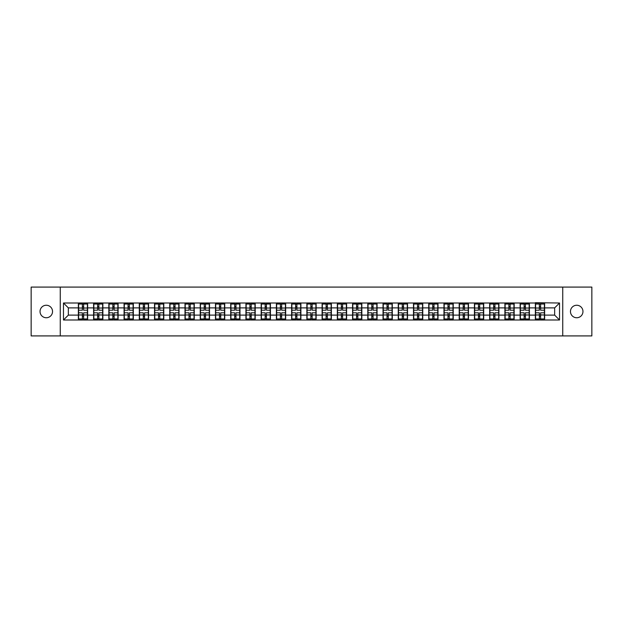 <?xml version="1.0" encoding="UTF-8"?>
<svg xmlns="http://www.w3.org/2000/svg" width="623" height="623" viewBox="0 0 623 623"><rect width="100%" height="100%" fill="white"/><g stroke="black" fill="none" stroke-linecap="round" stroke-linejoin="round"><path stroke-width="0.93" d="M576.711 317.753A6.253 6.253 0 0 1 570.466 311.5A6.253 6.253 0 0 1 576.711 305.247A6.253 6.253 0 0 1 582.964 311.5A6.253 6.253 0 0 1 576.711 317.753M46.289 317.753A6.253 6.253 0 0 1 40.036 311.5A6.253 6.253 0 0 1 46.289 305.247A6.253 6.253 0 0 1 52.534 311.5A6.253 6.253 0 0 1 46.289 317.753M562.748 335.914L591.85 335.914L591.85 287.086L562.748 287.086L562.748 335.914L60.252 335.914L60.252 287.086L31.15 287.086L31.15 335.914L60.252 335.914M562.748 287.086L60.252 287.086M554.649 315.113L554.649 307.887L544.634 307.887L544.634 315.113L554.649 315.113L559.532 319.996L559.532 303.004L535.359 302.708L535.359 307.887L529.402 307.887L529.402 315.113L535.359 315.113L535.359 307.887M559.532 319.996L63.468 319.996L63.468 303.004L78.366 303.004L78.366 307.887L68.351 307.887L68.351 315.113L78.366 315.113L78.366 307.887M535.359 303.004L78.366 303.004M535.359 315.113L535.359 319.996M529.402 315.113L529.402 319.996M529.402 303.004L529.402 307.887M514.17 315.113L520.127 315.113L520.127 307.887L514.17 307.887L514.17 319.996M520.127 315.113L520.127 319.996M520.127 303.004L520.127 307.887M514.17 303.004L514.17 307.887M498.937 315.113L504.895 315.113L504.895 307.887L498.937 307.887L498.937 319.996M504.895 315.113L504.895 319.996M504.895 303.004L504.895 307.887M498.937 303.004L498.937 307.887M483.705 315.113L489.662 315.113L489.662 307.887L483.705 307.887L483.705 319.996M489.662 315.113L489.662 319.996M489.662 303.004L489.662 307.887M483.705 303.004L483.705 307.887M468.473 315.113L474.43 315.113L474.43 307.887L468.473 307.887L468.473 319.996M474.43 315.113L474.43 319.996M474.43 303.004L474.43 307.887M468.473 303.004L468.473 307.887M453.24 315.113L459.198 315.113L459.198 307.887L453.24 307.887L453.24 319.996M459.198 315.113L459.198 319.996M459.198 303.004L459.198 307.887M453.24 303.004L453.24 307.887M438.008 315.113L443.958 315.113L443.958 307.887L438.008 307.887L438.008 319.996M443.958 315.113L443.958 319.996M443.958 303.004L443.958 307.887M438.008 303.004L438.008 307.887M422.768 315.113L428.725 315.113L428.725 307.887L422.768 307.887L422.768 319.996M428.725 315.113L428.725 319.996M428.725 303.004L428.725 307.887M422.768 303.004L422.768 307.887M407.535 315.113L413.493 315.113L413.493 307.887L407.535 307.887L407.535 319.996M413.493 315.113L413.493 319.996M413.493 303.004L413.493 307.887M407.535 303.004L407.535 307.887M392.303 315.113L398.261 315.113L398.261 307.887L392.303 307.887L392.303 319.996M398.261 315.113L398.261 319.996M398.261 303.004L398.261 307.887M392.303 303.004L392.303 307.887M377.071 315.113L383.028 315.113L383.028 307.887L377.071 307.887L377.071 319.996M383.028 315.113L383.028 319.996M383.028 303.004L383.028 307.887M377.071 303.004L377.071 307.887M361.838 315.113L367.796 315.113L367.796 307.887L361.838 307.887L361.838 319.996M367.796 315.113L367.796 319.996M367.796 303.004L367.796 307.887M361.838 303.004L361.838 307.887M346.606 315.113L352.563 315.113L352.563 307.887L346.606 307.887L346.606 319.996M352.563 315.113L352.563 319.996M352.563 303.004L352.563 307.887M346.606 303.004L346.606 307.887M331.374 315.113L337.331 315.113L337.331 307.887L331.374 307.887L331.374 319.996M337.331 315.113L337.331 319.996M337.331 303.004L337.331 307.887M331.374 303.004L331.374 307.887M316.141 315.113L322.099 315.113L322.099 307.887L316.141 307.887L316.141 319.996M322.099 315.113L322.099 319.996M322.099 303.004L322.099 307.887M316.141 303.004L316.141 307.887M300.901 315.113L306.859 315.113L306.859 307.887L300.901 307.887L300.901 319.996M306.859 315.113L306.859 319.996M306.859 303.004L306.859 307.887M300.901 303.004L300.901 307.887M285.669 315.113L291.626 315.113L291.626 307.887L285.669 307.887L285.669 319.996M291.626 315.113L291.626 319.996M291.626 303.004L291.626 307.887M285.669 303.004L285.669 307.887M270.437 315.113L276.394 315.113L276.394 307.887L270.437 307.887L270.437 319.996M276.394 315.113L276.394 319.996M276.394 303.004L276.394 307.887M270.437 303.004L270.437 307.887M255.204 315.113L261.162 315.113L261.162 307.887L255.204 307.887L255.204 319.996M261.162 315.113L261.162 319.996M261.162 303.004L261.162 307.887M255.204 303.004L255.204 307.887M239.972 315.113L245.929 315.113L245.929 307.887L239.972 307.887L239.972 319.996M245.929 315.113L245.929 319.996M245.929 303.004L245.929 307.887M239.972 303.004L239.972 307.887M224.739 315.113L230.697 315.113L230.697 307.887L224.739 307.887L224.739 319.996M230.697 315.113L230.697 319.996M230.697 303.004L230.697 307.887M224.739 303.004L224.739 307.887M209.507 315.113L215.465 315.113L215.465 307.887L209.507 307.887L209.507 319.996M215.465 315.113L215.465 319.996M215.465 303.004L215.465 307.887M209.507 303.004L209.507 307.887M194.275 315.113L200.232 315.113L200.232 307.887L194.275 307.887L194.275 319.996M200.232 315.113L200.232 319.996M200.232 303.004L200.232 307.887M194.275 303.004L194.275 307.887M179.042 315.113L184.992 315.113L184.992 307.887L179.042 307.887L179.042 319.996M184.992 315.113L184.992 319.996M184.992 303.004L184.992 307.887M179.042 303.004L179.042 307.887M163.802 315.113L169.76 315.113L169.76 307.887L163.802 307.887L163.802 319.996M169.76 315.113L169.76 319.996M169.76 303.004L169.76 307.887M163.802 303.004L163.802 307.887M148.57 315.113L154.527 315.113L154.527 307.887L148.57 307.887L148.57 319.996M154.527 315.113L154.527 319.996M154.527 303.004L154.527 307.887M148.57 303.004L148.57 307.887M133.338 315.113L139.295 315.113L139.295 307.887L133.338 307.887L133.338 319.996M139.295 315.113L139.295 319.996M139.295 303.004L139.295 307.887M133.338 303.004L133.338 307.887M118.105 315.113L124.063 315.113L124.063 307.887L118.105 307.887L118.105 319.996M124.063 315.113L124.063 319.996M124.063 303.004L124.063 307.887M118.105 303.004L118.105 307.887M102.873 315.113L108.83 315.113L108.83 307.887L102.873 307.887L102.873 319.996M108.83 315.113L108.83 319.996M108.83 303.004L108.83 307.887M102.873 303.004L102.873 307.887M87.641 315.113L93.598 315.113L93.598 307.887L87.641 307.887L87.641 319.996M93.598 315.113L93.598 319.996M93.598 303.004L93.598 307.887M87.641 303.004L87.641 307.887M78.366 315.113L78.366 319.996M68.351 315.113L63.468 319.996M63.468 303.004L68.351 307.887M544.634 315.113L544.634 319.996M544.634 303.004L544.634 307.887M559.532 303.004L554.649 307.887M78.607 308.035L82.368 308.035L82.368 302.957L78.607 302.957L78.607 312.816L82.368 312.816L82.368 314.965L83.638 314.95L83.638 312.816L87.399 312.816L87.399 302.957L83.638 302.957L83.638 304.032L87.399 304.032M82.368 306.625L83.638 306.625M83.638 304.18L82.368 304.18M78.607 310.184L82.368 310.184L82.368 308.035L83.638 308.05L83.638 310.184L87.399 310.184M78.607 304.032L82.368 304.032M82.368 318.82L83.638 318.82M82.368 316.375L83.638 316.375M78.607 320.043L82.368 320.043L82.368 318.968L78.607 318.968L78.607 320.043M78.607 312.816L78.607 314.965L82.368 314.965L82.368 318.968M78.607 314.965L78.607 318.968M87.399 312.816L87.399 320.043L83.638 320.043L83.638 318.968L87.399 318.968M87.399 314.965L83.638 314.965L83.638 318.968M87.399 308.035L83.638 308.035L83.638 304.032M93.839 308.035L97.601 308.035L97.601 302.957L93.839 302.957L93.839 312.816L97.601 312.816L97.601 314.965L98.87 314.95L98.87 312.816L102.631 312.816L102.631 302.957L98.87 302.957L98.87 304.032L102.631 304.032M97.601 306.625L98.87 306.625M98.87 304.18L97.601 304.18M93.839 310.184L97.601 310.184L97.601 308.035L98.87 308.05L98.87 310.184L102.631 310.184M93.839 304.032L97.601 304.032M97.601 318.82L98.87 318.82M97.601 316.375L98.87 316.375M93.839 320.043L97.601 320.043L97.601 318.968L93.839 318.968L93.839 320.043M93.839 312.816L93.839 314.965L97.601 314.965L97.601 318.968M93.839 314.965L93.839 318.968M102.631 312.816L102.631 320.043L98.87 320.043L98.87 318.968L102.631 318.968M102.631 314.965L98.87 314.965L98.87 318.968M102.631 308.035L98.87 308.035L98.87 304.032M109.072 308.035L112.833 308.035L112.833 302.957L109.072 302.957L109.072 312.816L112.833 312.816L112.833 314.965L114.102 314.95L114.102 312.816L117.864 312.816L117.864 302.957L114.102 302.957L114.102 304.032L117.864 304.032M112.833 306.625L114.102 306.625M114.102 304.18L112.833 304.18M109.072 310.184L112.833 310.184L112.833 308.035L114.102 308.05L114.102 310.184L117.864 310.184M109.072 304.032L112.833 304.032M112.833 318.82L114.102 318.82M112.833 316.375L114.102 316.375M109.072 320.043L112.833 320.043L112.833 318.968L109.072 318.968L109.072 320.043M109.072 312.816L109.072 314.965L112.833 314.965L112.833 318.968M109.072 314.965L109.072 318.968M117.864 312.816L117.864 320.043L114.102 320.043L114.102 318.968L117.864 318.968M117.864 314.965L114.102 314.965L114.102 318.968M117.864 308.035L114.102 308.035L114.102 304.032M124.304 308.035L128.065 308.035L128.065 302.957L124.304 302.957L124.304 312.816L128.065 312.816L128.065 314.965L129.335 314.95L129.335 312.816L133.096 312.816L133.096 302.957L129.335 302.957L129.335 304.032L133.096 304.032M128.065 306.625L129.335 306.625M129.335 304.18L128.065 304.18M124.304 310.184L128.065 310.184L128.065 308.035L129.335 308.05L129.335 310.184L133.096 310.184M124.304 304.032L128.065 304.032M128.065 318.82L129.335 318.82M128.065 316.375L129.335 316.375M124.304 320.043L128.065 320.043L128.065 318.968L124.304 318.968L124.304 320.043M124.304 312.816L124.304 314.965L128.065 314.965L128.065 318.968M124.304 314.965L124.304 318.968M133.096 312.816L133.096 320.043L129.335 320.043L129.335 318.968L133.096 318.968M133.096 314.965L129.335 314.965L129.335 318.968M133.096 308.035L129.335 308.035L129.335 304.032M139.536 308.035L143.298 308.035L143.298 302.957L139.536 302.957L139.536 312.816L143.298 312.816L143.298 314.965L144.567 314.95L144.567 312.816L148.329 312.816L148.329 302.957L144.567 302.957L144.567 304.032L148.329 304.032M143.298 306.625L144.567 306.625M144.567 304.18L143.298 304.18M139.536 310.184L143.298 310.184L143.298 308.035L144.567 308.05L144.567 310.184L148.329 310.184M139.536 304.032L143.298 304.032M143.298 318.82L144.567 318.82M143.298 316.375L144.567 316.375M139.536 320.043L143.298 320.043L143.298 318.968L139.536 318.968L139.536 320.043M139.536 312.816L139.536 314.965L143.298 314.965L143.298 318.968M139.536 314.965L139.536 318.968M148.329 312.816L148.329 320.043L144.567 320.043L144.567 318.968L148.329 318.968M148.329 314.965L144.567 314.965L144.567 318.968M148.329 308.035L144.567 308.035L144.567 304.032M154.777 308.035L158.53 308.035L158.53 302.957L154.777 302.957L154.777 312.816L158.53 312.816L158.53 314.965L159.799 314.95L159.799 312.816L163.561 312.816L163.561 302.957L159.799 302.957L159.799 304.032L163.561 304.032M158.53 306.625L159.799 306.625M159.799 304.18L158.53 304.18M154.777 310.184L158.53 310.184L158.53 308.035L159.799 308.05L159.799 310.184L163.561 310.184M154.777 304.032L158.53 304.032M158.53 318.82L159.799 318.82M158.53 316.375L159.799 316.375M154.777 320.043L158.53 320.043L158.53 318.968L154.777 318.968L154.777 320.043M154.777 312.816L154.777 314.965L158.53 314.965L158.53 318.968M154.777 314.965L154.777 318.968M163.561 312.816L163.561 320.043L159.799 320.043L159.799 318.968L163.561 318.968M163.561 314.965L159.799 314.965L159.799 318.968M163.561 308.035L159.799 308.035L159.799 304.032M170.009 308.035L173.762 308.035L173.762 302.957L170.009 302.957L170.009 312.816L173.762 312.816L173.762 314.965L175.032 314.95L175.032 312.816L178.793 312.816L178.793 302.957L175.032 302.957L175.032 304.032L178.793 304.032M173.762 306.625L175.032 306.625M175.032 304.18L173.762 304.18M170.009 310.184L173.762 310.184L173.762 308.035L175.032 308.05L175.032 310.184L178.793 310.184M170.009 304.032L173.762 304.032M173.762 318.82L175.032 318.82M173.762 316.375L175.032 316.375M170.009 320.043L173.762 320.043L173.762 318.968L170.009 318.968L170.009 320.043M170.009 312.816L170.009 314.965L173.762 314.965L173.762 318.968M170.009 314.965L170.009 318.968M178.793 312.816L178.793 320.043L175.032 320.043L175.032 318.968L178.793 318.968M178.793 314.965L175.032 314.965L175.032 318.968M178.793 308.035L175.032 308.035L175.032 304.032M185.241 308.035L189.003 308.035L189.003 302.957L185.241 302.957L185.241 312.816L189.003 312.816L189.003 314.965L190.272 314.95L190.272 312.816L194.026 312.816L194.026 302.957L190.272 302.957L190.272 304.032L194.026 304.032M189.003 306.625L190.272 306.625M190.272 304.18L189.003 304.18M185.241 310.184L189.003 310.184L189.003 308.035L190.272 308.05L190.272 310.184L194.026 310.184M185.241 304.032L189.003 304.032M189.003 318.82L190.272 318.82M189.003 316.375L190.272 316.375M185.241 320.043L189.003 320.043L189.003 318.968L185.241 318.968L185.241 320.043M185.241 312.816L185.241 314.965L189.003 314.965L189.003 318.968M185.241 314.965L185.241 318.968M194.026 312.816L194.026 320.043L190.272 320.043L190.272 318.968L194.026 318.968M194.026 314.965L190.272 314.965L190.272 318.968M194.026 308.035L190.272 308.035L190.272 304.032M200.474 308.035L204.235 308.035L204.235 302.957L200.474 302.957L200.474 312.816L204.235 312.816L204.235 314.965L205.504 314.95L205.504 312.816L209.258 312.816L209.258 302.957L205.504 302.957L205.504 304.032L209.258 304.032M204.235 306.625L205.504 306.625M205.504 304.18L204.235 304.18M200.474 310.184L204.235 310.184L204.235 308.035L205.504 308.05L205.504 310.184L209.258 310.184M200.474 304.032L204.235 304.032M204.235 318.82L205.504 318.82M204.235 316.375L205.504 316.375M200.474 320.043L204.235 320.043L204.235 318.968L200.474 318.968L200.474 320.043M200.474 312.816L200.474 314.965L204.235 314.965L204.235 318.968M200.474 314.965L200.474 318.968M209.258 312.816L209.258 320.043L205.504 320.043L205.504 318.968L209.258 318.968M209.258 314.965L205.504 314.965L205.504 318.968M209.258 308.035L205.504 308.035L205.504 304.032M215.706 308.035L219.467 308.035L219.467 302.957L215.706 302.957L215.706 312.816L219.467 312.816L219.467 314.965L220.737 314.95L220.737 312.816L224.498 312.816L224.498 302.957L220.737 302.957L220.737 304.032L224.498 304.032M219.467 306.625L220.737 306.625M220.737 304.18L219.467 304.18M215.706 310.184L219.467 310.184L219.467 308.035L220.737 308.05L220.737 310.184L224.498 310.184M215.706 304.032L219.467 304.032M219.467 318.82L220.737 318.82M219.467 316.375L220.737 316.375M215.706 320.043L219.467 320.043L219.467 318.968L215.706 318.968L215.706 320.043M215.706 312.816L215.706 314.965L219.467 314.965L219.467 318.968M215.706 314.965L215.706 318.968M224.498 312.816L224.498 320.043L220.737 320.043L220.737 318.968L224.498 318.968M224.498 314.965L220.737 314.965L220.737 318.968M224.498 308.035L220.737 308.035L220.737 304.032M230.938 308.035L234.7 308.035L234.7 302.957L230.938 302.957L230.938 312.816L234.7 312.816L234.7 314.965L235.969 314.95L235.969 312.816L239.73 312.816L239.73 302.957L235.969 302.957L235.969 304.032L239.73 304.032M234.7 306.625L235.969 306.625M235.969 304.18L234.7 304.18M230.938 310.184L234.7 310.184L234.7 308.035L235.969 308.05L235.969 310.184L239.73 310.184M230.938 304.032L234.7 304.032M234.7 318.82L235.969 318.82M234.7 316.375L235.969 316.375M230.938 320.043L234.7 320.043L234.7 318.968L230.938 318.968L230.938 320.043M230.938 312.816L230.938 314.965L234.7 314.965L234.7 318.968M230.938 314.965L230.938 318.968M239.73 312.816L239.73 320.043L235.969 320.043L235.969 318.968L239.73 318.968M239.73 314.965L235.969 314.965L235.969 318.968M239.73 308.035L235.969 308.035L235.969 304.032M246.171 308.035L249.932 308.035L249.932 302.957L246.171 302.957L246.171 312.816L249.932 312.816L249.932 314.965L251.201 314.95L251.201 312.816L254.963 312.816L254.963 302.957L251.201 302.957L251.201 304.032L254.963 304.032M249.932 306.625L251.201 306.625M251.201 304.18L249.932 304.18M246.171 310.184L249.932 310.184L249.932 308.035L251.201 308.05L251.201 310.184L254.963 310.184M246.171 304.032L249.932 304.032M249.932 318.82L251.201 318.82M249.932 316.375L251.201 316.375M246.171 320.043L249.932 320.043L249.932 318.968L246.171 318.968L246.171 320.043M246.171 312.816L246.171 314.965L249.932 314.965L249.932 318.968M246.171 314.965L246.171 318.968M254.963 312.816L254.963 320.043L251.201 320.043L251.201 318.968L254.963 318.968M254.963 314.965L251.201 314.965L251.201 318.968M254.963 308.035L251.201 308.035L251.201 304.032M261.403 308.035L265.164 308.035L265.164 302.957L261.403 302.957L261.403 312.816L265.164 312.816L265.164 314.965L266.434 314.95L266.434 312.816L270.195 312.816L270.195 302.957L266.434 302.957L266.434 304.032L270.195 304.032M265.164 306.625L266.434 306.625M266.434 304.18L265.164 304.18M261.403 310.184L265.164 310.184L265.164 308.035L266.434 308.05L266.434 310.184L270.195 310.184M261.403 304.032L265.164 304.032M265.164 318.82L266.434 318.82M265.164 316.375L266.434 316.375M261.403 320.043L265.164 320.043L265.164 318.968L261.403 318.968L261.403 320.043M261.403 312.816L261.403 314.965L265.164 314.965L265.164 318.968M261.403 314.965L261.403 318.968M270.195 312.816L270.195 320.043L266.434 320.043L266.434 318.968L270.195 318.968M270.195 314.965L266.434 314.965L266.434 318.968M270.195 308.035L266.434 308.035L266.434 304.032M276.643 308.035L280.397 308.035L280.397 302.957L276.643 302.957L276.643 312.816L280.397 312.816L280.397 314.965L281.666 314.95L281.666 312.816L285.427 312.816L285.427 302.957L281.666 302.957L281.666 304.032L285.427 304.032M280.397 306.625L281.666 306.625M281.666 304.18L280.397 304.18M276.643 310.184L280.397 310.184L280.397 308.035L281.666 308.05L281.666 310.184L285.427 310.184M276.643 304.032L280.397 304.032M280.397 318.82L281.666 318.82M280.397 316.375L281.666 316.375M276.643 320.043L280.397 320.043L280.397 318.968L276.643 318.968L276.643 320.043M276.643 312.816L276.643 314.965L280.397 314.965L280.397 318.968M276.643 314.965L276.643 318.968M285.427 312.816L285.427 320.043L281.666 320.043L281.666 318.968L285.427 318.968M285.427 314.965L281.666 314.965L281.666 318.968M285.427 308.035L281.666 308.035L281.666 304.032M291.876 308.035L295.629 308.035L295.629 302.957L291.876 302.957L291.876 312.816L295.629 312.816L295.629 314.965L296.898 314.95L296.898 312.816L300.66 312.816L300.66 302.957L296.898 302.957L296.898 304.032L300.66 304.032M295.629 306.625L296.898 306.625M296.898 304.18L295.629 304.18M291.876 310.184L295.629 310.184L295.629 308.035L296.898 308.05L296.898 310.184L300.66 310.184M291.876 304.032L295.629 304.032M295.629 318.82L296.898 318.82M295.629 316.375L296.898 316.375M291.876 320.043L295.629 320.043L295.629 318.968L291.876 318.968L291.876 320.043M291.876 312.816L291.876 314.965L295.629 314.965L295.629 318.968M291.876 314.965L291.876 318.968M300.66 312.816L300.66 320.043L296.898 320.043L296.898 318.968L300.66 318.968M300.66 314.965L296.898 314.965L296.898 318.968M300.66 308.035L296.898 308.035L296.898 304.032M307.108 308.035L310.861 308.035L310.861 302.957L307.108 302.957L307.108 312.816L310.861 312.816L310.861 314.965L312.139 314.95L312.139 312.816L315.892 312.816L315.892 302.957L312.139 302.957L312.139 304.032L315.892 304.032M310.861 306.625L312.139 306.625M312.139 304.18L310.861 304.18M307.108 310.184L310.861 310.184L310.861 308.035L312.139 308.05L312.139 310.184L315.892 310.184M307.108 304.032L310.861 304.032M310.861 318.82L312.139 318.82M310.861 316.375L312.139 316.375M307.108 320.043L310.861 320.043L310.861 318.968L307.108 318.968L307.108 320.043M307.108 312.816L307.108 314.965L310.861 314.965L310.861 318.968M307.108 314.965L307.108 318.968M315.892 312.816L315.892 320.043L312.139 320.043L312.139 318.968L315.892 318.968M315.892 314.965L312.139 314.965L312.139 318.968M315.892 308.035L312.139 308.035L312.139 304.032M322.34 308.035L326.102 308.035L326.102 302.957L322.34 302.957L322.34 312.816L326.102 312.816L326.102 314.965L327.371 314.95L327.371 312.816L331.125 312.816L331.125 302.957L327.371 302.957L327.371 304.032L331.125 304.032M326.102 306.625L327.371 306.625M327.371 304.18L326.102 304.18M322.34 310.184L326.102 310.184L326.102 308.035L327.371 308.05L327.371 310.184L331.125 310.184M322.34 304.032L326.102 304.032M326.102 318.82L327.371 318.82M326.102 316.375L327.371 316.375M322.34 320.043L326.102 320.043L326.102 318.968L322.34 318.968L322.34 320.043M322.34 312.816L322.34 314.965L326.102 314.965L326.102 318.968M322.34 314.965L322.34 318.968M331.125 312.816L331.125 320.043L327.371 320.043L327.371 318.968L331.125 318.968M331.125 314.965L327.371 314.965L327.371 318.968M331.125 308.035L327.371 308.035L327.371 304.032M337.573 308.035L341.334 308.035L341.334 302.957L337.573 302.957L337.573 312.816L341.334 312.816L341.334 314.965L342.603 314.95L342.603 312.816L346.357 312.816L346.357 302.957L342.603 302.957L342.603 304.032L346.357 304.032M341.334 306.625L342.603 306.625M342.603 304.18L341.334 304.18M337.573 310.184L341.334 310.184L341.334 308.035L342.603 308.05L342.603 310.184L346.357 310.184M337.573 304.032L341.334 304.032M341.334 318.82L342.603 318.82M341.334 316.375L342.603 316.375M337.573 320.043L341.334 320.043L341.334 318.968L337.573 318.968L337.573 320.043M337.573 312.816L337.573 314.965L341.334 314.965L341.334 318.968M337.573 314.965L337.573 318.968M346.357 312.816L346.357 320.043L342.603 320.043L342.603 318.968L346.357 318.968M346.357 314.965L342.603 314.965L342.603 318.968M346.357 308.035L342.603 308.035L342.603 304.032M352.805 308.035L356.566 308.035L356.566 302.957L352.805 302.957L352.805 312.816L356.566 312.816L356.566 314.965L357.836 314.95L357.836 312.816L361.597 312.816L361.597 302.957L357.836 302.957L357.836 304.032L361.597 304.032M356.566 306.625L357.836 306.625M357.836 304.18L356.566 304.18M352.805 310.184L356.566 310.184L356.566 308.035L357.836 308.05L357.836 310.184L361.597 310.184M352.805 304.032L356.566 304.032M356.566 318.82L357.836 318.82M356.566 316.375L357.836 316.375M352.805 320.043L356.566 320.043L356.566 318.968L352.805 318.968L352.805 320.043M352.805 312.816L352.805 314.965L356.566 314.965L356.566 318.968M352.805 314.965L352.805 318.968M361.597 312.816L361.597 320.043L357.836 320.043L357.836 318.968L361.597 318.968M361.597 314.965L357.836 314.965L357.836 318.968M361.597 308.035L357.836 308.035L357.836 304.032M368.037 308.035L371.799 308.035L371.799 302.957L368.037 302.957L368.037 312.816L371.799 312.816L371.799 314.965L373.068 314.95L373.068 312.816L376.829 312.816L376.829 302.957L373.068 302.957L373.068 304.032L376.829 304.032M371.799 306.625L373.068 306.625M373.068 304.18L371.799 304.18M368.037 310.184L371.799 310.184L371.799 308.035L373.068 308.05L373.068 310.184L376.829 310.184M368.037 304.032L371.799 304.032M371.799 318.82L373.068 318.82M371.799 316.375L373.068 316.375M368.037 320.043L371.799 320.043L371.799 318.968L368.037 318.968L368.037 320.043M368.037 312.816L368.037 314.965L371.799 314.965L371.799 318.968M368.037 314.965L368.037 318.968M376.829 312.816L376.829 320.043L373.068 320.043L373.068 318.968L376.829 318.968M376.829 314.965L373.068 314.965L373.068 318.968M376.829 308.035L373.068 308.035L373.068 304.032M383.27 308.035L387.031 308.035L387.031 302.957L383.27 302.957L383.27 312.816L387.031 312.816L387.031 314.965L388.3 314.95L388.3 312.816L392.062 312.816L392.062 302.957L388.3 302.957L388.3 304.032L392.062 304.032M387.031 306.625L388.3 306.625M388.3 304.18L387.031 304.18M383.27 310.184L387.031 310.184L387.031 308.035L388.3 308.05L388.3 310.184L392.062 310.184M383.27 304.032L387.031 304.032M387.031 318.82L388.3 318.82M387.031 316.375L388.3 316.375M383.27 320.043L387.031 320.043L387.031 318.968L383.27 318.968L383.27 320.043M383.27 312.816L383.27 314.965L387.031 314.965L387.031 318.968M383.27 314.965L383.27 318.968M392.062 312.816L392.062 320.043L388.3 320.043L388.3 318.968L392.062 318.968M392.062 314.965L388.3 314.965L388.3 318.968M392.062 308.035L388.3 308.035L388.3 304.032M398.502 308.035L402.263 308.035L402.263 302.957L398.502 302.957L398.502 312.816L402.263 312.816L402.263 314.965L403.533 314.95L403.533 312.816L407.294 312.816L407.294 302.957L403.533 302.957L403.533 304.032L407.294 304.032M402.263 306.625L403.533 306.625M403.533 304.18L402.263 304.18M398.502 310.184L402.263 310.184L402.263 308.035L403.533 308.05L403.533 310.184L407.294 310.184M398.502 304.032L402.263 304.032M402.263 318.82L403.533 318.82M402.263 316.375L403.533 316.375M398.502 320.043L402.263 320.043L402.263 318.968L398.502 318.968L398.502 320.043M398.502 312.816L398.502 314.965L402.263 314.965L402.263 318.968M398.502 314.965L398.502 318.968M407.294 312.816L407.294 320.043L403.533 320.043L403.533 318.968L407.294 318.968M407.294 314.965L403.533 314.965L403.533 318.968M407.294 308.035L403.533 308.035L403.533 304.032M413.742 308.035L417.496 308.035L417.496 302.957L413.742 302.957L413.742 312.816L417.496 312.816L417.496 314.965L418.765 314.95L418.765 312.816L422.526 312.816L422.526 302.957L418.765 302.957L418.765 304.032L422.526 304.032M417.496 306.625L418.765 306.625M418.765 304.18L417.496 304.18M413.742 310.184L417.496 310.184L417.496 308.035L418.765 308.05L418.765 310.184L422.526 310.184M413.742 304.032L417.496 304.032M417.496 318.82L418.765 318.82M417.496 316.375L418.765 316.375M413.742 320.043L417.496 320.043L417.496 318.968L413.742 318.968L413.742 320.043M413.742 312.816L413.742 314.965L417.496 314.965L417.496 318.968M413.742 314.965L413.742 318.968M422.526 312.816L422.526 320.043L418.765 320.043L418.765 318.968L422.526 318.968M422.526 314.965L418.765 314.965L418.765 318.968M422.526 308.035L418.765 308.035L418.765 304.032M428.974 308.035L432.728 308.035L432.728 302.957L428.974 302.957L428.974 312.816L432.728 312.816L432.728 314.965L433.997 314.95L433.997 312.816L437.759 312.816L437.759 302.957L433.997 302.957L433.997 304.032L437.759 304.032M432.728 306.625L433.997 306.625M433.997 304.18L432.728 304.18M428.974 310.184L432.728 310.184L432.728 308.035L433.997 308.05L433.997 310.184L437.759 310.184M428.974 304.032L432.728 304.032M432.728 318.82L433.997 318.82M432.728 316.375L433.997 316.375M428.974 320.043L432.728 320.043L432.728 318.968L428.974 318.968L428.974 320.043M428.974 312.816L428.974 314.965L432.728 314.965L432.728 318.968M428.974 314.965L428.974 318.968M437.759 312.816L437.759 320.043L433.997 320.043L433.997 318.968L437.759 318.968M437.759 314.965L433.997 314.965L433.997 318.968M437.759 308.035L433.997 308.035L433.997 304.032M444.207 308.035L447.968 308.035L447.968 302.957L444.207 302.957L444.207 312.816L447.968 312.816L447.968 314.965L449.238 314.95L449.238 312.816L452.991 312.816L452.991 302.957L449.238 302.957L449.238 304.032L452.991 304.032M447.968 306.625L449.238 306.625M449.238 304.18L447.968 304.18M444.207 310.184L447.968 310.184L447.968 308.035L449.238 308.05L449.238 310.184L452.991 310.184M444.207 304.032L447.968 304.032M447.968 318.82L449.238 318.82M447.968 316.375L449.238 316.375M444.207 320.043L447.968 320.043L447.968 318.968L444.207 318.968L444.207 320.043M444.207 312.816L444.207 314.965L447.968 314.965L447.968 318.968M444.207 314.965L444.207 318.968M452.991 312.816L452.991 320.043L449.238 320.043L449.238 318.968L452.991 318.968M452.991 314.965L449.238 314.965L449.238 318.968M452.991 308.035L449.238 308.035L449.238 304.032M459.439 308.035L463.2 308.035L463.2 302.957L459.439 302.957L459.439 312.816L463.2 312.816L463.2 314.965L464.47 314.95L464.47 312.816L468.223 312.816L468.223 302.957L464.47 302.957L464.47 304.032L468.223 304.032M463.2 306.625L464.47 306.625M464.47 304.18L463.2 304.18M459.439 310.184L463.2 310.184L463.2 308.035L464.47 308.05L464.47 310.184L468.223 310.184M459.439 304.032L463.2 304.032M463.2 318.82L464.47 318.82M463.2 316.375L464.47 316.375M459.439 320.043L463.2 320.043L463.2 318.968L459.439 318.968L459.439 320.043M459.439 312.816L459.439 314.965L463.2 314.965L463.2 318.968M459.439 314.965L459.439 318.968M468.223 312.816L468.223 320.043L464.47 320.043L464.47 318.968L468.223 318.968M468.223 314.965L464.47 314.965L464.47 318.968M468.223 308.035L464.47 308.035L464.47 304.032M474.671 308.035L478.433 308.035L478.433 302.957L474.671 302.957L474.671 312.816L478.433 312.816L478.433 314.965L479.702 314.95L479.702 312.816L483.464 312.816L483.464 302.957L479.702 302.957L479.702 304.032L483.464 304.032M478.433 306.625L479.702 306.625M479.702 304.18L478.433 304.18M474.671 310.184L478.433 310.184L478.433 308.035L479.702 308.05L479.702 310.184L483.464 310.184M474.671 304.032L478.433 304.032M478.433 318.82L479.702 318.82M478.433 316.375L479.702 316.375M474.671 320.043L478.433 320.043L478.433 318.968L474.671 318.968L474.671 320.043M474.671 312.816L474.671 314.965L478.433 314.965L478.433 318.968M474.671 314.965L474.671 318.968M483.464 312.816L483.464 320.043L479.702 320.043L479.702 318.968L483.464 318.968M483.464 314.965L479.702 314.965L479.702 318.968M483.464 308.035L479.702 308.035L479.702 304.032M489.904 308.035L493.665 308.035L493.665 302.957L489.904 302.957L489.904 312.816L493.665 312.816L493.665 314.965L494.935 314.95L494.935 312.816L498.696 312.816L498.696 302.957L494.935 302.957L494.935 304.032L498.696 304.032M493.665 306.625L494.935 306.625M494.935 304.18L493.665 304.18M489.904 310.184L493.665 310.184L493.665 308.035L494.935 308.05L494.935 310.184L498.696 310.184M489.904 304.032L493.665 304.032M493.665 318.82L494.935 318.82M493.665 316.375L494.935 316.375M489.904 320.043L493.665 320.043L493.665 318.968L489.904 318.968L489.904 320.043M489.904 312.816L489.904 314.965L493.665 314.965L493.665 318.968M489.904 314.965L489.904 318.968M498.696 312.816L498.696 320.043L494.935 320.043L494.935 318.968L498.696 318.968M498.696 314.965L494.935 314.965L494.935 318.968M498.696 308.035L494.935 308.035L494.935 304.032M505.136 308.035L508.898 308.035L508.898 302.957L505.136 302.957L505.136 312.816L508.898 312.816L508.898 314.965L510.167 314.95L510.167 312.816L513.928 312.816L513.928 302.957L510.167 302.957L510.167 304.032L513.928 304.032M508.898 306.625L510.167 306.625M510.167 304.18L508.898 304.18M505.136 310.184L508.898 310.184L508.898 308.035L510.167 308.05L510.167 310.184L513.928 310.184M505.136 304.032L508.898 304.032M508.898 318.82L510.167 318.82M508.898 316.375L510.167 316.375M505.136 320.043L508.898 320.043L508.898 318.968L505.136 318.968L505.136 320.043M505.136 312.816L505.136 314.965L508.898 314.965L508.898 318.968M505.136 314.965L505.136 318.968M513.928 312.816L513.928 320.043L510.167 320.043L510.167 318.968L513.928 318.968M513.928 314.965L510.167 314.965L510.167 318.968M513.928 308.035L510.167 308.035L510.167 304.032M520.369 308.035L524.13 308.035L524.13 302.957L520.369 302.957L520.369 312.816L524.13 312.816L524.13 314.965L525.399 314.95L525.399 312.816L529.161 312.816L529.161 302.957L525.399 302.957L525.399 304.032L529.161 304.032M524.13 306.625L525.399 306.625M525.399 304.18L524.13 304.18M520.369 310.184L524.13 310.184L524.13 308.035L525.399 308.05L525.399 310.184L529.161 310.184M520.369 304.032L524.13 304.032M524.13 318.82L525.399 318.82M524.13 316.375L525.399 316.375M520.369 320.043L524.13 320.043L524.13 318.968L520.369 318.968L520.369 320.043M520.369 312.816L520.369 314.965L524.13 314.965L524.13 318.968M520.369 314.965L520.369 318.968M529.161 312.816L529.161 320.043L525.399 320.043L525.399 318.968L529.161 318.968M529.161 314.965L525.399 314.965L525.399 318.968M529.161 308.035L525.399 308.035L525.399 304.032M535.601 308.035L539.362 308.035L539.362 302.957L535.601 302.957L535.601 312.816L539.362 312.816L539.362 314.965L540.632 314.95L540.632 312.816L544.393 312.816L544.393 302.957L540.632 302.957L540.632 304.032L544.393 304.032M539.362 306.625L540.632 306.625M540.632 304.18L539.362 304.18M535.601 310.184L539.362 310.184L539.362 308.035L540.632 308.05L540.632 310.184L544.393 310.184M535.601 304.032L539.362 304.032M539.362 318.82L540.632 318.82M539.362 316.375L540.632 316.375M535.601 320.043L539.362 320.043L539.362 318.968L535.601 318.968L535.601 320.043M535.601 312.816L535.601 314.965L539.362 314.965L539.362 318.968M535.601 314.965L535.601 318.968M544.393 312.816L544.393 320.043L540.632 320.043L540.632 318.968L544.393 318.968M544.393 314.965L540.632 314.965L540.632 318.968M544.393 308.035L540.632 308.035L540.632 304.032"/></g></svg>
